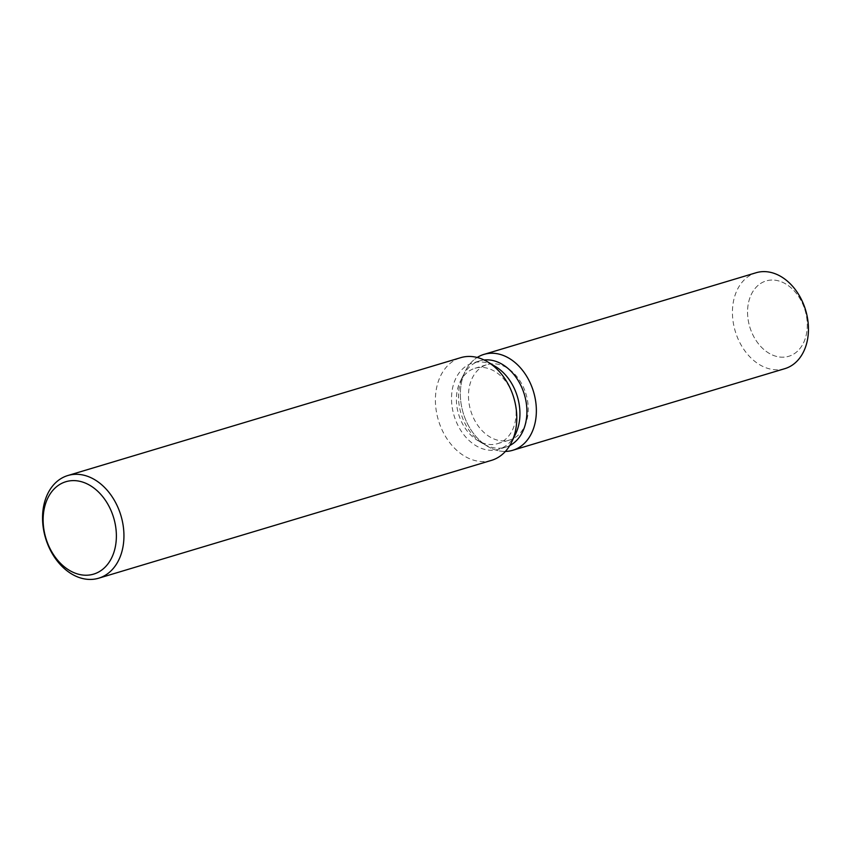 <?xml version="1.0" encoding="UTF-8"?>
<svg xmlns="http://www.w3.org/2000/svg" width="851" height="851" viewBox="0 0 851 851"><rect width="100%" height="100%" fill="white"/><g stroke="black" fill="none" stroke-linecap="round" stroke-linejoin="round"><path stroke-width="0.64" stroke-dasharray="4.25 3.19" d="M525.695 393.056A39.348 28.87 73.3 0 1 509.664 440.02A39.348 28.87 73.3 0 1 471.007 411.618A39.348 28.87 73.3 0 1 487.049 364.654A39.348 28.87 73.3 0 1 525.695 393.056M804.759 309.339A39.348 28.87 73.3 0 1 788.728 356.303A39.348 28.87 73.3 0 1 750.071 327.89A39.348 28.87 73.3 0 1 766.113 280.936A39.348 28.87 73.3 0 1 804.759 309.339A39.348 28.87 73.3 0 1 788.728 356.303A39.348 28.87 73.3 0 1 750.071 327.89A39.348 28.87 73.3 0 1 766.113 280.936A39.348 28.87 73.3 0 1 804.759 309.339M509.77 445.53A45.06 33.061 73.3 0 1 505.654 447.19A45.06 33.061 73.3 0 1 483.091 443.69A45.06 33.061 73.3 0 1 461.391 414.66A45.06 33.061 73.3 0 1 462.848 376.206A45.06 33.061 73.3 0 1 479.762 360.877A45.06 33.061 73.3 0 1 484.102 359.994M505.388 451.434A50.06 36.731 73.3 0 1 487.666 446.413A50.06 36.731 73.3 0 1 463.561 414.139A50.06 36.731 73.3 0 1 465.167 371.43A50.06 36.731 73.3 0 1 477.198 357.473A50.06 36.731 73.3 0 0 465.167 371.43A50.06 36.731 73.3 0 0 463.561 414.139A50.06 36.731 73.3 0 0 487.666 446.413A50.06 36.731 73.3 0 0 505.388 451.434M515.6 433.946A45.06 33.061 73.3 0 1 498.675 449.285A45.06 33.061 73.3 0 1 454.413 416.745A45.06 33.061 73.3 0 1 472.784 362.962A45.06 33.061 73.3 0 1 495.346 366.462M491.495 460.359A53.602 39.327 73.3 0 1 438.839 421.66A53.602 39.327 73.3 0 1 460.699 357.675M513.61 396.683A39.348 28.87 73.3 0 1 497.58 443.648A39.348 28.87 73.3 0 1 477.868 440.595A39.348 28.87 73.3 0 1 458.923 415.245A39.348 28.87 73.3 0 1 460.189 381.673A39.348 28.87 73.3 0 1 474.964 368.281A39.348 28.87 73.3 0 1 513.61 396.683M784.824 368.664A50.06 36.731 73.3 0 1 735.647 332.518A50.06 36.731 73.3 0 1 756.06 272.756M497.58 443.648L509.664 440.02M483.091 443.69L477.868 440.595M505.654 447.19L498.675 449.285M479.762 360.877L472.784 362.962M462.848 376.206L460.189 381.673M474.964 368.281L487.049 364.654"/><path stroke-width="1.28" d="M484.102 359.994A45.06 33.061 73.3 0 1 524.025 393.407A45.06 33.061 73.3 0 1 509.77 445.53M533.151 390.535A50.06 36.731 73.3 0 1 505.388 451.434A50.06 36.731 73.3 0 0 512.738 450.285A50.06 36.731 73.3 0 0 533.151 390.535A50.06 36.731 73.3 0 0 477.198 357.473A50.06 36.731 73.3 0 1 483.964 354.388A50.06 36.731 73.3 0 1 533.151 390.535M67.835 475.528L460.699 357.675A53.602 39.327 73.3 0 1 487.538 361.824L495.346 366.462A45.06 33.061 73.3 0 1 517.046 395.502A45.06 33.061 73.3 0 1 515.6 433.946L511.632 442.105A53.602 39.327 73.3 0 1 491.495 460.359L98.642 578.212A53.602 39.327 73.3 0 1 45.986 539.513A53.602 39.327 73.3 0 1 67.835 475.528A53.602 39.327 73.3 0 1 120.502 514.227A53.602 39.327 73.3 0 1 98.642 578.212M487.538 361.824A53.602 39.327 73.3 0 1 513.355 396.375A53.602 39.327 73.3 0 1 511.632 442.105M113.279 516.536A48.241 35.391 73.3 0 1 94.504 573.84A48.241 35.391 73.3 0 1 46.231 539.289A48.241 35.391 73.3 0 1 65.006 481.996A48.241 35.391 73.3 0 1 113.279 516.536M483.964 354.388L756.06 272.756A50.06 36.731 73.3 0 1 805.237 308.902A50.06 36.731 73.3 0 1 784.824 368.664L512.738 450.285"/></g></svg>
